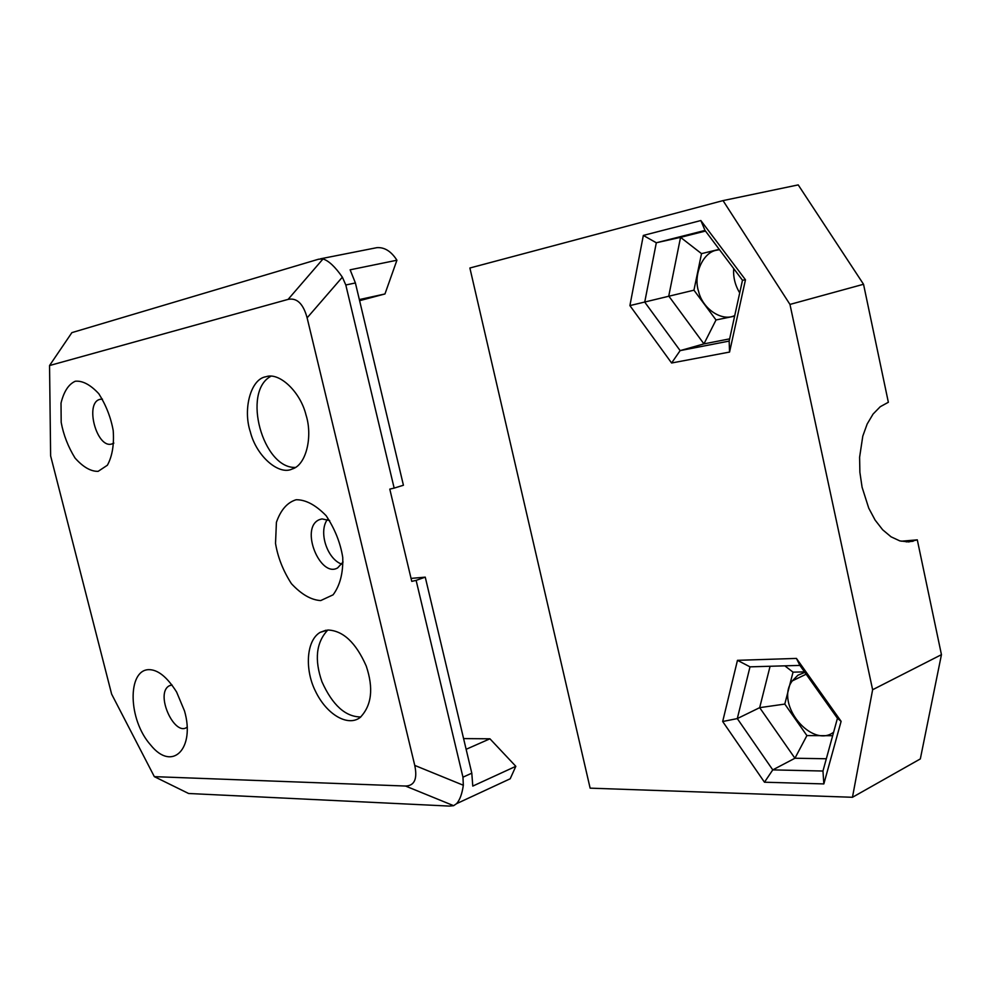 <?xml version="1.0" encoding="UTF-8"?>
<svg xmlns="http://www.w3.org/2000/svg" width="991" height="991" viewBox="0 0 991 991"><rect width="100%" height="100%" fill="white"/><g stroke="black" fill="none" stroke-linecap="round" stroke-linejoin="round"><path stroke-width="1.49" d="M798.213 184.896L723.034 200.603L469.883 268.004L590.128 788.155L852.458 797.284L920.329 758.92L941.45 654.667L917.294 539.847L908.759 541.916L899.878 540.913L891.045 536.812L882.659 529.776L875.103 520.077L868.735 508.135L862.083 487.238L859.878 472.249L859.606 457.223L862.789 436.139L867.162 424.012L873.071 414.065L880.243 406.719L888.357 402.272L863.533 284.268L798.213 184.896M733.674 268.536C733.117 277.232 735.124 285.346 739.72 292.89M852.458 797.284L872.625 689.736L789.963 304.423L723.034 200.603M789.963 304.423L863.533 284.268M872.625 689.736L941.45 654.667M719.516 249.707L716.604 250.203C702.582 252.408 693.093 275.238 698.593 291.428C702.669 309.217 722.266 321.753 734.542 315.621L734.752 315.534M841.111 721.337L796.442 658.42L799.91 665.407L837.445 718.289L822.964 771.023L823.843 783.918L841.111 721.337L837.445 718.289M796.442 658.42L737.465 660.328L750.001 666.844L799.91 665.407M737.465 660.328L722.687 721.51L737.304 718.586L750.001 666.844M722.687 721.51L764.47 782.209L772.769 769.883L737.304 718.586L759.676 707.661L794.931 758.239L826.333 758.759M822.964 771.023L772.769 769.883L794.931 758.239L806.909 735.582L784.798 704.081L759.676 707.661L770.081 666.262M764.47 782.209L823.843 783.918M643.332 235.424L629.904 305.6L671.601 363.003L729.562 352.065L745.467 279.784L700.848 220.535L643.332 235.424L656.315 242.77L705.01 230.432L742.482 280.255L729.153 341.09L680.136 350.616L644.732 302.106L656.315 242.77L680.557 237.344L668.752 296.036L703.944 343.889L729.636 338.872M700.848 220.535L705.01 230.432M745.467 279.784L742.482 280.255M629.904 305.6L693.948 290.19L701.517 253.634L680.557 237.344L705.468 231.052M671.601 363.003L680.136 350.616L703.944 343.889L716.022 319.969L693.948 290.19M729.562 352.065L729.153 341.09M832.663 735.718L806.909 735.582M784.798 704.081L793.035 672.158L784.835 665.841M793.035 672.158L804.506 671.873M804.853 672.369L797.916 675.218L792.305 680.879C774.405 704.242 812.298 749.06 833.642 732.163M734.616 316.141L716.022 319.969M701.517 253.634L719.231 249.348M901.376 541.21L917.294 539.847M906.183 541.854L913.095 541.259M75.291 381.238C68.627 384.198 63.882 391.482 61.021 403.077L61.182 422.364C63.486 434.9 68.106 446.792 75.031 458.028C83.12 467.095 90.825 471.53 98.146 471.344L107.387 465.225C112.28 456.207 114.213 444.662 113.209 430.577C110.868 417.558 106.087 405.282 98.84 393.761C90.429 384.719 82.587 380.544 75.291 381.238M113.841 443.076L111.958 443.931C96.759 449.208 84.198 402.334 100.202 399.311L102.469 399.15M288.108 299.381C296.953 297.597 303.283 303.754 307.123 317.851L414.758 765.411C417.57 778.926 414.486 785.789 405.517 786.036L154.336 776.647L111.624 694.096L50.628 455.885L49.55 365.543L288.108 299.381L323.016 258.948L318.507 259.221L71.885 332.629L49.55 365.543M296.173 499.737C287.353 502.375 280.763 509.882 276.415 522.294L275.523 543.39C277.802 557.314 283.104 570.742 291.441 583.699C301.425 594.402 311.186 600.026 320.725 600.571L333.112 594.811C340.024 585.458 343.233 573.009 342.75 557.462C340.458 542.944 334.921 529.021 326.138 515.692C315.695 504.976 305.711 499.662 296.173 499.737M327.885 630.016L320.167 632.345C305.959 640.694 304.881 670.077 315.311 690.9C326.844 715.254 348.398 726.886 360.241 717.397C371.712 705.481 373.718 688.361 366.236 666.039C355.905 642.639 343.121 630.635 327.885 630.016M266.22 376.667L265.861 376.753C250.661 379.02 242.783 409.333 250.327 431.828C256.409 456.281 278.979 475.655 292.147 469.016C306.182 465.175 312.958 436.548 305.996 414.932C300.335 391.656 279.301 372.12 266.22 376.667M148.464 669.656C127.455 670.449 127.901 719.503 150.582 744.935C172.583 772.546 195.351 748.131 184.499 710.919L176.596 692.015C167.033 676.853 157.656 669.396 148.464 669.656M343.084 561.984L337.646 567.893C320.304 578.36 299.418 527.844 319.362 519.656L322.038 518.912L329.669 520.548M327.352 519.532C318.235 531.919 327.278 559.221 341.808 564.164M187.311 727.035L186.779 727.394C174.218 736.437 154.621 693.205 169.374 685.747L172 684.979M154.336 776.647L188.6 793.494L449.282 806.079L453.618 805.683L456.628 803.639C459.886 799.898 462.116 793.766 463.33 785.244L462.958 777.179L416.121 580.379L411.76 581.37L389.785 489.12L394.158 488.105L345.809 284.987L342.366 277.17C335.206 266.852 328.752 260.769 323.016 258.948M394.158 488.105L403.424 485.243L355.397 282.955L350.133 269.812L396.92 260.224C391.222 251.318 384.558 247.131 376.939 247.651L375.193 247.998M503.143 782.06L510.204 778.777L515.828 766.316L472.781 786.086L471.803 773.178L425.25 577.146L416.121 580.379M411.054 578.397L425.25 577.146M327.798 630.028C316.179 642.341 314.234 659.61 321.976 681.833C332.53 705.196 345.487 716.902 360.823 716.964M270.927 376.233C241.618 391.804 262.925 468.681 295.38 467.43M515.828 766.316L489.938 738.803L466.129 749.295M359.337 299.579L384.954 293.968L396.92 260.224M359.597 300.669L384.954 293.968M463.59 738.592L489.938 738.803M307.123 317.851L342.366 277.17M463.33 785.244L414.758 765.411M405.517 786.036L453.618 805.683M345.809 284.987L355.397 282.955M471.803 773.178L462.958 777.179M806.154 674.202L792.305 680.879M321.456 519.011L319.362 519.656M171.901 684.843L169.374 685.747M376.939 247.651L320.44 258.812M456.628 803.639L510.204 778.777M326.014 630.226L320.167 632.345"/></g></svg>
